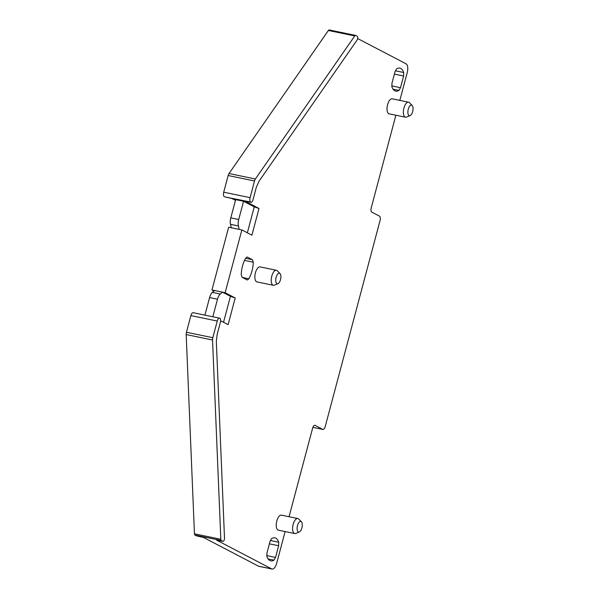 <?xml version="1.0" encoding="UTF-8"?>
<svg xmlns="http://www.w3.org/2000/svg" width="599" height="599" viewBox="0 0 599 599"><rect width="100%" height="100%" fill="white"/><g stroke="black" fill="none" stroke-linecap="round" stroke-linejoin="round"><path stroke-width="0.9" d="M298.302 531.942A5.413 2.403 101.7 0 0 299.313 531.957A5.413 2.403 101.7 0 0 302.038 527.232A5.413 2.403 101.7 0 0 301.409 521.804A5.413 2.403 101.7 0 0 301.065 521.549A5.413 2.403 101.7 0 0 297.486 525.593A5.413 2.403 101.7 0 0 298.302 531.942M299.313 531.957L295.726 533.424A7.667 3.407 -78.3 0 1 294.708 533.544A7.667 3.407 -78.3 0 1 294.304 533.395A7.667 3.407 -78.3 0 1 293.023 524.874A7.667 3.407 -78.3 0 1 297.808 518.532A7.667 3.407 -78.3 0 1 298.22 518.674A7.667 3.407 -78.3 0 1 298.699 519.041L301.409 521.804M294.708 533.544L278.363 530.16A7.667 3.407 -78.3 0 1 277.951 530.018A7.667 3.407 -78.3 0 1 276.678 521.497A7.667 3.407 -78.3 0 1 281.463 515.147L297.808 518.532M245.193 201.197L259.008 208.497L254.253 206.85L243.561 201.264L235.654 199.624L230.795 217.871A7.517 3.339 101.7 0 0 230.488 224.311L231.296 227.762L239.211 229.395L238.402 225.943A7.517 3.339 101.7 0 1 238.709 219.511L243.561 201.264M220.769 320.839L228.099 324.665L235.197 297.965L225.142 292.716L241.846 229.941L251.902 235.197L259.008 208.497M216.853 540.178L222.843 541.324L221.331 540.53A2.254 1.003 101.7 0 1 220.821 539.272L212.548 340.007A3.759 1.67 101.7 0 1 212.817 337.701L217.25 321.034A3.759 1.67 -78.3 0 1 219.541 318.151A3.759 1.67 -78.3 0 1 219.743 318.226L220.35 318.541L220.694 321.184L217.138 334.534L216.329 341.437L224.505 538.254C224.355 540.298 223.801 541.316 222.843 541.324L216.718 540.178M271.691 568.908A7.517 3.339 101.7 0 0 272.088 569.05L258.91 566.325A7.517 3.339 -78.3 0 1 258.513 566.182L271.691 568.908L216.583 540.133M272.088 569.05A7.517 3.339 101.7 0 0 276.671 563.285L285.109 531.56M289.055 516.72L312.618 428.173A3.759 1.67 101.7 0 1 314.909 425.297A3.759 1.67 101.7 0 1 315.104 425.365L322.741 429.356A3.759 1.67 101.7 0 0 322.943 429.423A3.759 1.67 101.7 0 0 325.227 426.54L380.043 220.544A3.759 1.67 101.7 0 0 379.474 216.134L371.837 212.151A3.759 1.67 101.7 0 1 371.268 207.741L395.887 115.225M399.833 100.385L407.223 72.629A7.517 3.339 101.7 0 0 406.085 63.823L357.663 38.538M395.07 71.558L391.963 83.231L391.896 86.75A17.281 7.682 101.7 0 0 395.737 91.138A17.281 7.682 101.7 0 0 398.919 90.419L400.514 87.694L403.621 76.021L403.689 72.501A17.281 7.682 101.7 0 0 399.847 68.114A17.281 7.682 101.7 0 0 396.665 68.833L395.07 71.558M247.222 279.973L248.825 278.782A17.281 7.682 101.7 0 0 253.242 262.19L252.396 259.696L247.26 257.046M247.02 279.898L242.078 277.315L241.24 274.821A17.281 7.682 101.7 0 1 245.65 258.229L247.05 257.031M280.04 273.563L277.337 270.793A7.667 3.407 101.7 0 0 276.85 270.426A7.667 3.407 101.7 0 0 276.446 270.284L260.093 266.907A7.667 3.407 101.7 0 0 255.429 272.785A7.667 3.407 101.7 0 0 256.582 281.77A7.667 3.407 101.7 0 0 256.993 281.912L273.339 285.296A7.667 3.407 101.7 0 0 274.364 285.176L277.943 283.709A5.413 2.403 101.7 0 0 280.669 278.984A5.413 2.403 101.7 0 0 280.04 273.563A5.413 2.403 101.7 0 0 279.696 273.301A5.413 2.403 101.7 0 0 276.117 277.344A5.413 2.403 101.7 0 0 276.933 283.694A5.413 2.403 101.7 0 0 277.943 283.709M273.938 560.147A17.281 7.682 101.7 0 1 270.748 560.866A17.281 7.682 101.7 0 1 266.907 556.478L266.974 552.959L270.082 541.286L271.676 538.561A17.281 7.682 101.7 0 1 274.866 537.842A17.281 7.682 101.7 0 1 278.707 542.23L278.64 545.749L275.533 557.422L273.938 560.147L268.105 558.942M412.187 105.476L409.484 102.706A7.667 3.407 101.7 0 0 408.997 102.339A7.667 3.407 101.7 0 0 408.585 102.197L392.24 98.82A7.667 3.407 101.7 0 0 387.456 105.162A7.667 3.407 101.7 0 0 388.729 113.683A7.667 3.407 101.7 0 0 389.14 113.825L405.486 117.209A7.667 3.407 101.7 0 0 406.511 117.09L410.09 115.622A5.413 2.403 101.7 0 0 412.816 110.897A5.413 2.403 101.7 0 0 412.187 105.476A5.413 2.403 101.7 0 0 411.842 105.214A5.413 2.403 101.7 0 0 408.263 109.258A5.413 2.403 101.7 0 0 409.08 115.607A5.413 2.403 101.7 0 0 410.09 115.622M245.058 201.189L251.385 202.417L252.756 200.687L256.305 187.337L258.918 181.377L357.064 40.073C357.903 38.396 357.962 37.116 357.236 36.232L355.724 35.446A2.254 1.003 101.7 0 0 355.604 35.401A2.254 1.003 101.7 0 0 354.75 35.933L255.391 178.989A3.759 1.67 101.7 0 0 254.515 180.98L250.083 197.648A3.759 1.67 101.7 0 0 250.652 202.05L244.931 201.144M225.127 196.974L250.652 202.05M224.895 196.921L231.753 198.426L235.459 200.358M247.342 232.816L254.253 206.85M241.846 229.941L239.211 229.395M204.918 315.126L209.598 297.553A7.517 3.339 101.7 0 1 212.368 292.402L214.592 290.537L211.956 289.991L228.661 227.216L231.296 227.762M214.592 290.537L222.506 292.17L230.45 296.318L235.197 297.965M225.142 292.716L222.506 292.17L220.282 294.042A7.517 3.339 101.7 0 0 217.504 299.186L212.832 316.766M223.539 322.284L230.45 296.318M196.719 535.925L194.96 535.079L221.331 540.53M258.513 566.182L203.405 537.408L196.479 535.873M276.446 270.284A7.667 3.407 101.7 0 0 271.661 276.626A7.667 3.407 101.7 0 0 272.934 285.146A7.667 3.407 101.7 0 0 273.339 285.296M408.585 102.197A7.667 3.407 101.7 0 0 403.801 108.539A7.667 3.407 101.7 0 0 405.081 117.06A7.667 3.407 101.7 0 0 405.486 117.209M329.353 29.995A2.254 1.003 101.7 0 0 329.233 29.95A2.254 1.003 101.7 0 0 328.387 30.482L229.028 173.538A3.759 1.67 101.7 0 0 228.152 175.529L223.719 192.197A3.759 1.67 101.7 0 0 224.288 196.607M211.956 289.991L213.985 291.047M217.25 321.034L190.886 315.583A3.759 1.67 -78.3 0 1 193.178 312.7L219.541 318.151M220.821 539.272L194.458 533.821A2.254 1.003 101.7 0 0 194.96 535.079M194.458 533.821L186.184 334.556L212.548 340.007M190.886 315.583L186.454 332.25A3.759 1.67 101.7 0 0 186.184 334.556M315.104 425.365L314.692 425.283M312.895 427.319L322.741 429.356M230.795 217.871L238.709 219.511M223.719 192.197L250.083 197.648M230.488 224.311L238.402 225.943M212.368 292.402L220.282 294.042M209.598 297.553L217.504 299.186M328.387 30.482L354.75 35.933M229.028 173.538L255.391 178.989M228.152 175.529L254.515 180.98M186.454 332.25L212.817 337.701M398.919 90.419L393.094 89.214M400.514 87.694L391.716 85.874M394.389 74.111L403.621 76.021M403.689 72.501L395.325 70.772M248.825 278.782L242.31 277.442M253.242 262.19L244.527 260.385M252.396 259.696L245.612 258.296M275.533 557.422L266.727 555.602M269.4 543.84L278.64 545.749M278.707 542.23L270.336 540.5M322.943 429.423L312.888 427.349M225.007 196.966L231.806 198.449M203.458 537.438L196.592 535.91M329.233 29.95L355.604 35.401"/></g></svg>
